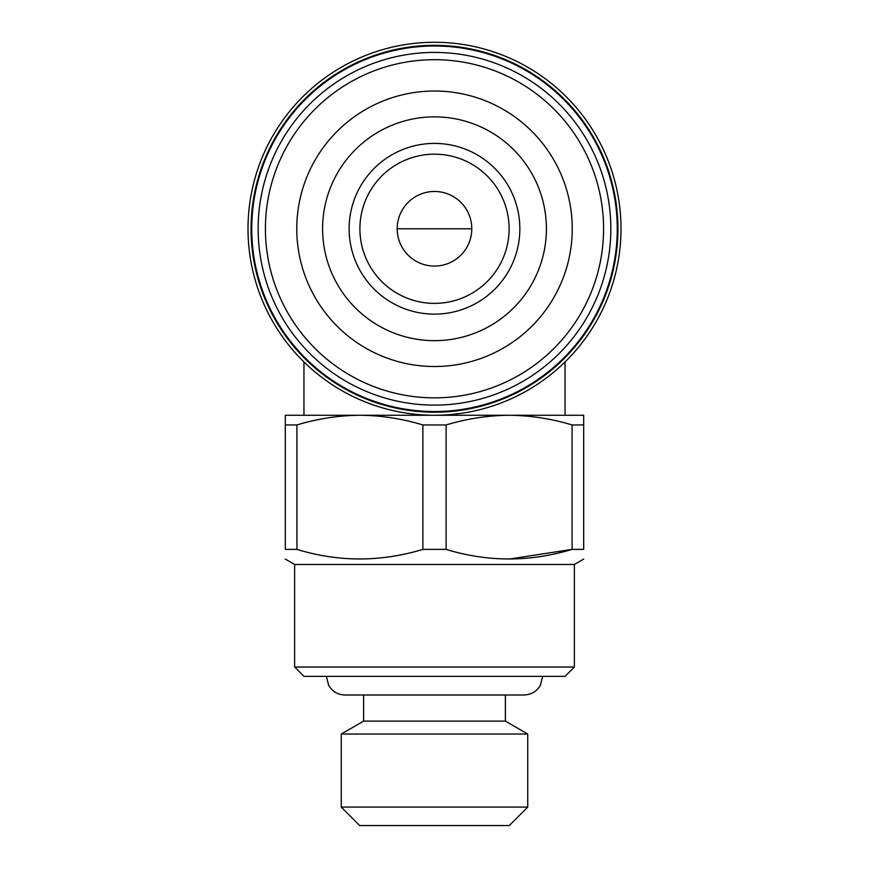 <?xml version="1.0" encoding="UTF-8"?>
<svg xmlns="http://www.w3.org/2000/svg" width="869" height="869" viewBox="0 0 869 869"><rect width="100%" height="100%" fill="white"/><g stroke="black" fill="none" stroke-linecap="round" stroke-linejoin="round"><path stroke-width="1.3" d="M397.198 228.764A37.302 37.302 0 0 1 453.151 196.47A37.302 37.302 0 0 1 453.151 261.069A37.302 37.302 0 0 1 397.198 228.764L471.802 228.764M565.046 361.949L565.046 415.263L509.093 415.263C487.857 415.48 466.859 418.706 446.112 424.952L422.888 424.952C402.162 418.695 381.165 415.458 359.907 415.263L303.954 415.263L303.954 361.949M285.304 424.952L285.304 415.263L359.907 415.263C338.66 415.48 317.663 418.706 296.916 424.952L285.304 424.952L285.304 549.382C285.304 562.134 285.304 562.134 285.304 549.382L296.916 549.382C338.649 562.145 380.644 562.145 422.888 549.382L422.888 424.952M509.093 415.263L583.696 415.263L583.696 424.952L572.084 424.952C551.359 418.695 530.362 415.458 509.093 415.263L359.907 415.263M296.916 424.952L296.916 549.382M583.696 424.952L583.696 549.382L572.084 549.382L509.093 559.071M572.084 424.952L572.084 549.382C529.84 562.145 487.846 562.145 446.112 549.382L422.888 549.382M446.112 424.952L446.112 549.382M583.696 559.071L574.366 564.459L294.634 564.459L285.304 559.071M583.696 549.382C583.696 562.134 583.696 562.134 583.696 549.382M574.366 564.459L574.366 667.034L294.634 667.034L294.634 564.459M574.366 667.034L565.046 676.354L303.954 676.354L294.634 667.034M505.367 695.004L505.367 721.118L363.633 721.118L341.256 734.033L341.256 807.084L527.744 807.084L527.744 734.033L341.256 734.033M527.744 807.084L509.288 825.55L359.712 825.55L341.256 807.084M322.605 228.764A111.895 111.895 0 0 1 490.453 131.86A111.895 111.895 0 0 1 490.453 325.669A111.895 111.895 0 0 1 322.605 228.764M349.132 228.764A85.368 85.368 0 0 1 477.179 154.845A85.368 85.368 0 0 1 477.179 302.694A85.368 85.368 0 0 1 349.132 228.764M296.763 228.764A137.736 137.736 0 0 1 503.368 109.483A137.736 137.736 0 0 1 503.368 348.056A137.736 137.736 0 0 1 296.763 228.764M251.738 228.764A182.762 182.762 0 0 1 525.886 70.487A182.762 182.762 0 0 1 525.886 387.042A182.762 182.762 0 0 1 251.738 228.764M251.065 228.764A183.435 183.435 0 0 1 526.212 69.911A183.435 183.435 0 0 1 526.212 387.628A183.435 183.435 0 0 1 251.065 228.764M248.013 228.764A186.487 186.487 0 0 1 527.744 67.261A186.487 186.487 0 0 1 527.744 390.279A186.487 186.487 0 0 1 248.013 228.764M359.907 228.764A74.593 74.593 0 0 1 471.802 164.165A74.593 74.593 0 0 1 471.802 293.374A74.593 74.593 0 0 1 359.907 228.764M265.414 228.764A169.086 169.086 0 0 1 519.043 82.338A169.086 169.086 0 0 1 519.043 375.202A169.086 169.086 0 0 1 265.414 228.764M258.147 228.764A176.353 176.353 0 0 1 522.671 76.048A176.353 176.353 0 0 1 522.671 381.491A176.353 176.353 0 0 1 258.147 228.764M542.669 676.354L540.355 685.337C536.673 691.528 531.22 694.755 524.018 695.004L344.982 695.004C337.78 694.755 332.327 691.528 328.645 685.337L326.331 676.354M363.633 695.004L363.633 721.118M505.367 721.118L527.744 734.033"/></g></svg>
